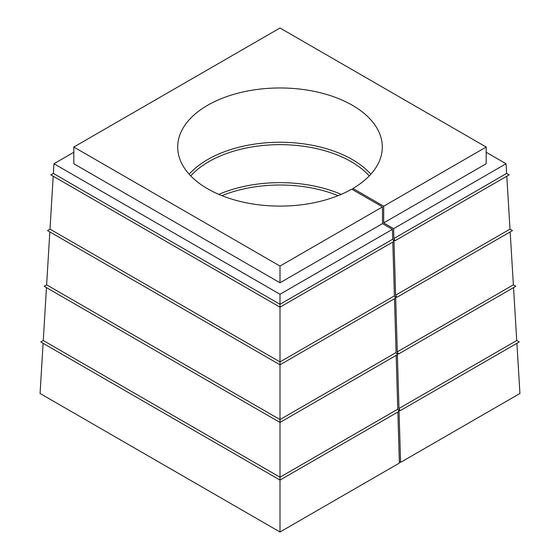<?xml version="1.0" encoding="UTF-8"?>
<svg xmlns="http://www.w3.org/2000/svg" width="560" height="560" viewBox="0 0 560 560"><rect width="100%" height="100%" fill="white"/><g stroke="black" fill="none" stroke-linecap="round" stroke-linejoin="round"><path stroke-width="0.84" d="M73.815 152.278L53.949 163.744L280 294.252L280 361.921L394.401 295.876L392.798 242.046M53.2 176.232L50.001 229.131L280 361.921L280 419.559L396.081 352.541L394.485 298.711M49.826 231.917L46.627 284.823L280 419.559L280 477.197L397.768 409.199L396.165 355.376M397.768 409.199L399.014 411.369L280 480.081L280 532L399.371 463.085L397.852 412.041M280 477.197L280 480.081L40.761 341.957L43.26 340.515L280 477.197M396.081 352.541L397.334 354.704L280 422.443L44.128 286.265L46.627 284.823M394.401 295.876L395.647 298.039L280 364.805L47.502 230.573L50.001 229.131M392.714 239.211L393.96 241.374L280 307.174L50.869 174.881L53.368 173.439L280 304.29L392.714 239.211L392.42 229.348L382.487 223.615L382.487 206.906L280 266.077L280 282.786L382.487 223.615M280 294.252L392.42 229.348M506.8 176.232L509.999 229.131L512.498 230.573L396.851 297.346L395.647 296.646L397.285 351.841L513.373 284.823L515.872 286.265L398.538 354.004L397.334 353.311L398.972 408.506L516.74 340.515L519.239 341.957L400.225 410.669L399.014 409.976L400.575 462.385L519.939 393.47L516.908 343.301M509.999 229.131L395.605 295.176L393.96 239.981L395.171 240.681L509.131 174.881L506.632 173.439L393.918 238.518L395.171 240.681M510.174 231.917L513.373 284.823M513.541 287.609L516.74 340.515M46.459 287.609L43.26 340.515M398.972 408.506L400.225 410.669M400.575 462.385L399.329 461.664M43.092 343.301L40.061 393.47L280 532M397.285 351.841L398.538 354.004M395.605 295.176L396.851 297.346M280 266.077L73.815 147.035L280 28L486.185 147.035L383.691 206.206L352.947 188.454A102.312 59.066 0 0 0 382.312 147.035A102.312 59.066 0 0 0 280 87.969A102.312 59.066 0 0 0 177.688 147.035A102.312 59.066 0 0 0 240.457 201.516A102.312 59.066 0 0 0 351.736 189.154L382.487 206.906M73.815 147.035L73.815 163.744L280 282.786M383.691 206.206L383.691 222.915L486.185 163.744L486.185 147.035M393.918 238.518L393.624 228.648L383.691 222.915M393.624 228.648L506.051 163.744L486.185 152.278M506.051 163.744L506.632 173.439M53.949 163.744L53.368 173.439M221.935 195.671A100.604 58.086 180 0 1 338.065 195.671M341.194 194.376A102.312 59.066 0 0 0 218.806 194.376M190.75 175.917A100.604 58.086 180 0 1 280 144.648A100.604 58.086 180 0 1 369.25 175.917M370.86 174.188A102.312 59.066 0 0 0 280 142.268A102.312 59.066 0 0 0 189.14 174.188M352.947 189.847L352.947 188.454"/></g></svg>

